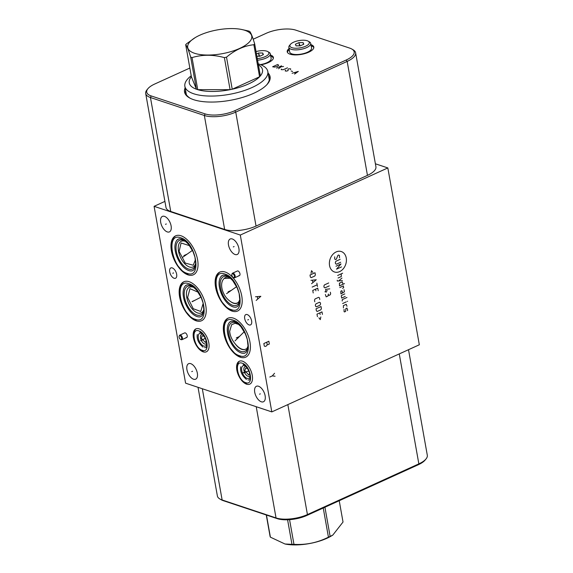 <?xml version="1.0" encoding="UTF-8"?>
<svg xmlns="http://www.w3.org/2000/svg" width="573" height="573" viewBox="0 0 573 573"><rect width="100%" height="100%" fill="white"/><g stroke="black" fill="none" stroke-linecap="round" stroke-linejoin="round"><path stroke-width="0.86" d="M240.302 235.052L387.828 167.932L419.329 344.781L271.81 411.901L240.302 235.052L154.087 206.323L185.588 383.172L271.81 411.901M198.029 387.319L217.382 495.96A22.655 8.452 -10.1 0 0 219.86 498.968L221.157 499.728A21.409 7.986 -10.1 0 0 223.305 500.673L277.203 518.629A21.409 7.986 -10.1 0 0 306.87 515.449L418.29 464.753A21.409 7.986 -10.1 0 0 425.066 460.119L426.018 458.959A22.655 8.452 -10.1 0 0 427.308 455.277L408.506 349.702M268.092 73.065A43.455 16.216 169.9 0 1 267.634 83.816A43.455 16.216 169.9 0 1 253.875 93.22A43.455 16.216 169.9 0 1 189.291 97.775A43.455 16.216 169.9 0 1 185.143 87.841M253.18 39.229L266.13 33.334A21.409 7.986 169.9 0 1 295.797 30.147L349.695 48.111A21.409 7.986 169.9 0 1 351.843 49.056A21.409 7.986 169.9 0 1 346.192 60.015L234.772 110.711A21.409 7.986 169.9 0 1 205.113 113.898L151.208 95.935A21.409 7.986 169.9 0 1 147.934 88.665A21.409 7.986 169.9 0 1 154.71 84.03L189.842 68.044M270.528 55.058A13.501 5.042 169.9 0 1 273.393 57.458A13.501 5.042 169.9 0 1 268.35 62.579A13.501 5.042 169.9 0 1 260.916 64.799M310.946 44.651A13.501 5.042 169.9 0 1 313.811 47.05A13.501 5.042 169.9 0 1 308.768 52.172A13.501 5.042 169.9 0 1 295.102 54.915A13.501 5.042 169.9 0 1 287.216 51.785A13.501 5.042 169.9 0 1 289.079 48.547M273.407 58.066A13.501 5.042 -10.1 0 0 270.743 56.24M203.186 303.275L200.743 311.461L193.244 308.725L187.629 297.494L189.971 288.67L198.208 292.237M387.828 167.932L375.387 163.785M248.145 345.777L246.913 348.613L244.836 349.509C241.949 349.824 238.912 348.148 235.732 344.48C232.115 340.391 230.095 336.014 229.673 331.344L231.621 324.698L235.102 323.272L238.905 324.519M235.732 344.48A14.11 7.406 -114.5 0 0 241.82 349.358A14.11 7.406 65.5 0 0 244.836 349.509M238.447 324.103A14.11 7.406 65.5 0 0 237.229 323.58A14.11 7.406 -114.5 0 0 235.102 323.272M240.359 357.23A21.409 11.238 65.5 0 1 224.91 337.826A21.409 11.238 65.5 0 1 228.011 318.194A21.409 11.238 65.5 0 1 233.39 318.122A21.409 11.238 65.5 0 1 248.832 337.526A21.409 11.238 65.5 0 1 245.738 357.158A21.409 11.238 65.5 0 1 240.359 357.23M181.018 235.768A21.409 11.238 65.5 0 1 196.46 255.164A21.409 11.238 65.5 0 1 193.366 274.804A21.409 11.238 65.5 0 1 187.987 274.868A21.409 11.238 65.5 0 1 172.537 255.472A21.409 11.238 65.5 0 1 175.639 235.832A21.409 11.238 65.5 0 1 181.018 235.768M189.205 281.715A21.409 11.238 65.5 0 1 204.647 301.119A21.409 11.238 65.5 0 1 201.553 320.751A21.409 11.238 65.5 0 1 196.167 320.823A21.409 11.238 65.5 0 1 180.724 301.419A21.409 11.238 65.5 0 1 183.826 281.787A21.409 11.238 65.5 0 1 189.205 281.715M225.182 272.025A21.409 11.238 65.5 0 1 240.624 291.421A21.409 11.238 65.5 0 1 237.53 311.06A21.409 11.238 65.5 0 1 232.144 311.125A21.409 11.238 65.5 0 1 216.701 291.729A21.409 11.238 65.5 0 1 219.796 272.089A21.409 11.238 65.5 0 1 225.182 272.025M242.494 361.176A12.599 6.611 65.5 0 1 251.583 372.593A12.599 6.611 65.5 0 1 249.764 384.154A12.599 6.611 65.5 0 1 246.598 384.189A12.599 6.611 65.5 0 1 237.509 372.772A12.599 6.611 65.5 0 1 239.328 361.219A12.599 6.611 65.5 0 1 242.494 361.176M199.082 328.838A12.599 6.611 65.5 0 1 208.171 340.262A12.599 6.611 65.5 0 1 206.344 351.815A12.599 6.611 65.5 0 1 203.179 351.851A12.599 6.611 65.5 0 1 194.089 340.434A12.599 6.611 65.5 0 1 195.916 328.881A12.599 6.611 65.5 0 1 199.082 328.838M190.752 363.662A8.509 4.469 65.5 0 1 196.89 371.376A8.509 4.469 65.5 0 1 195.665 379.176A8.509 4.469 65.5 0 1 193.524 379.204A8.509 4.469 65.5 0 1 187.385 371.49A8.509 4.469 65.5 0 1 188.617 363.69A8.509 4.469 65.5 0 1 190.752 363.662M164.523 216.379A8.509 4.469 65.5 0 1 170.654 224.086A8.509 4.469 65.5 0 1 169.429 231.893A8.509 4.469 65.5 0 1 167.287 231.915A8.509 4.469 65.5 0 1 161.149 224.208A8.509 4.469 65.5 0 1 162.381 216.408A8.509 4.469 65.5 0 1 164.523 216.379M232.316 238.97A8.509 4.469 65.5 0 1 238.454 246.677A8.509 4.469 65.5 0 1 237.222 254.484A8.509 4.469 65.5 0 1 235.08 254.505A8.509 4.469 65.5 0 1 228.942 246.798A8.509 4.469 65.5 0 1 230.174 238.998A8.509 4.469 65.5 0 1 232.316 238.97M258.552 386.252A8.509 4.469 65.5 0 1 264.683 393.959A8.509 4.469 65.5 0 1 263.458 401.766A8.509 4.469 65.5 0 1 261.317 401.795A8.509 4.469 65.5 0 1 255.178 394.081A8.509 4.469 65.5 0 1 256.41 386.281A8.509 4.469 65.5 0 1 258.552 386.252M247.242 314.584A5.666 2.972 65.5 0 1 251.332 319.713A5.666 2.972 65.5 0 1 250.508 324.912A5.666 2.972 65.5 0 1 249.083 324.927A5.666 2.972 65.5 0 1 245 319.798A5.666 2.972 65.5 0 1 245.817 314.598A5.666 2.972 65.5 0 1 247.242 314.584M172.265 267.92A5.666 2.972 65.5 0 1 176.348 273.049A5.666 2.972 65.5 0 1 175.531 278.249A5.666 2.972 65.5 0 1 174.106 278.263A5.666 2.972 65.5 0 1 170.016 273.128A5.666 2.972 65.5 0 1 170.84 267.935A5.666 2.972 65.5 0 1 172.265 267.92M186.726 337.497L181.92 339.682A2.521 1.325 65.5 0 0 182.286 337.368A2.521 1.325 65.5 0 0 180.466 335.09A2.521 1.325 -114.5 0 0 179.836 335.098L184.642 332.906A2.521 1.325 65.5 0 1 185.272 332.899A2.521 1.325 65.5 0 1 187.092 335.184A2.521 1.325 65.5 0 1 186.726 337.497A2.521 1.325 65.5 0 1 186.096 337.504M239.471 275.577L234.658 277.769A2.521 1.325 65.5 0 0 235.023 275.455A2.521 1.325 65.5 0 0 233.204 273.171A2.521 1.325 -114.5 0 0 232.574 273.178L237.38 270.993A2.521 1.325 65.5 0 1 238.017 270.986A2.521 1.325 65.5 0 1 239.836 273.271A2.521 1.325 65.5 0 1 239.471 275.577A2.521 1.325 65.5 0 1 238.834 275.584M164.909 201.395L154.087 206.323M351.843 49.056L353.14 49.808A22.655 8.452 169.9 0 1 355.618 52.823L375.924 166.786A22.655 8.452 169.9 0 1 367.458 175.367L256.038 226.07A22.655 8.452 169.9 0 1 224.645 229.436L170.747 211.48A22.655 8.452 169.9 0 1 165.991 207.469L145.692 93.506A22.655 8.452 169.9 0 1 146.982 89.825L147.934 88.665M355.618 52.823A22.655 8.452 169.9 0 1 347.159 61.411L235.739 112.107A22.655 8.452 169.9 0 1 204.346 115.481L150.448 97.517A22.655 8.452 169.9 0 1 145.692 93.506M195.773 263.05A14.11 7.406 65.5 0 1 189.455 267.004A14.11 7.406 -114.5 0 1 178.532 251.239A14.11 7.406 -114.5 0 1 184.857 241.219A14.11 7.406 65.5 0 1 186.075 241.742M195.465 259.59L193.244 265.235L185.258 263.079L179.105 251.425L181.068 242.988L189.599 245.681M203.959 309.005A14.11 7.406 65.5 0 1 197.635 312.951A14.11 7.406 -114.5 0 1 186.719 297.186A14.11 7.406 -114.5 0 1 193.044 287.173A14.11 7.406 65.5 0 1 194.261 287.696M239.929 299.536L238.49 302.236A14.11 7.406 65.5 0 1 233.612 303.26A14.11 7.406 -114.5 0 1 230.933 301.813C226.808 299.156 223.936 295.217 222.31 289.988C220.963 284.802 221.586 280.956 224.186 278.457L230.547 278.277M224.186 278.457A14.11 7.406 -114.5 0 1 229.021 277.475A14.11 7.406 65.5 0 1 230.239 277.998M230.933 301.813C233.963 303.726 236.484 303.869 238.49 302.236L238.146 302.508M250.165 375.566A5.307 2.786 65.5 0 1 248.066 376.325A5.307 2.786 -114.5 0 1 243.998 370.609A5.307 2.786 -114.5 0 1 246.061 366.555M249.721 373.331L248.732 374.986L244.8 370.681L245.717 367.981L247.643 368.654M206.746 343.227A5.307 2.786 65.5 0 1 204.647 343.986A5.307 2.786 -114.5 0 1 200.586 338.271A5.307 2.786 -114.5 0 1 202.649 334.224M206.187 340.598L205.449 342.532L201.41 338.349L202.068 335.735L204.296 336.423M313.818 47.659A13.501 5.042 -10.1 0 0 311.153 45.826M287.417 52.358A13.501 5.042 169.9 0 1 289.286 49.722M219.86 498.968A22.655 8.452 -10.1 0 0 222.131 499.971L276.036 517.935A22.655 8.452 -10.1 0 0 307.429 514.561L418.849 463.865A22.655 8.452 -10.1 0 0 426.018 458.959M195.271 37.574A32.532 12.14 -10.1 0 0 194.534 53.275A32.532 12.14 -10.1 0 0 239.614 48.433A32.532 12.14 -10.1 0 0 244.936 30.34A32.532 12.14 -10.1 0 0 241.233 29.395A32.532 12.14 -10.1 0 0 195.271 37.574L186.483 43.827A37.209 13.881 -10.1 0 0 185.688 44.715L191.396 76.768A37.209 13.881 -10.1 0 0 196.41 89.216A37.209 13.881 169.9 0 0 197.062 89.445A37.209 13.881 -10.1 0 0 197.742 89.66A37.209 13.881 -10.1 0 0 230.095 89.667A37.209 13.881 -10.1 0 0 232.223 89.223A37.209 13.881 -10.1 0 0 259.576 76.782A37.209 13.881 -10.1 0 0 260.371 75.894A37.209 13.881 -10.1 0 0 257.349 64.276M186.289 94.244L184.871 86.315A42.123 15.722 169.9 0 0 193.717 93.771A42.123 15.722 -10.1 0 0 241.269 91.515A42.123 15.722 -10.1 0 0 267.82 71.539A42.123 15.722 -10.1 0 0 258.982 64.076A42.123 15.722 169.9 0 0 258.222 63.832M191.396 76.768L196.41 89.216L190.702 57.164A37.209 13.881 -10.1 0 0 191.353 57.393A37.209 13.881 -10.1 0 0 192.027 57.608L197.742 89.66L230.095 89.667L224.387 57.608A37.209 13.881 -10.1 0 0 226.514 57.164C235.073 49.901 244.191 45.747 253.868 44.723A37.209 13.881 -10.1 0 0 254.663 43.835C252.435 36.565 250.766 32.417 249.649 31.386A37.209 13.881 -10.1 0 0 248.997 31.164A37.209 13.881 -10.1 0 0 248.324 30.942L241.233 29.395M192.027 57.608C202.262 54.485 213.049 54.485 224.387 57.608M184.871 86.315A42.123 15.722 169.9 0 1 191.217 75.772M185.688 44.715C186.805 45.747 188.474 49.894 190.702 57.164M260.371 75.894L254.663 43.835M226.514 57.164L232.223 89.223L259.576 76.782L253.868 44.723M260.393 64.591A11.109 4.147 -10.1 0 0 271.136 58.467L270.313 53.833A11.109 4.147 -10.1 0 0 269.095 52.351L267.799 51.599A9.856 3.674 -10.1 0 0 266.81 51.162A9.856 3.674 169.9 0 0 256.038 51.584M257.578 60.194A11.109 4.147 -10.1 0 0 270.313 53.833M257.284 58.582A9.856 3.674 -10.1 0 0 266.961 55.681A9.856 3.674 -10.1 0 0 267.799 51.599M256.876 56.254L259.827 56.254L263.379 54.636L262.728 53.017L258.523 53.017L256.46 53.955M258.523 53.017L259.096 56.254M262.728 53.017L263.043 54.786M292.015 53.926A11.109 4.147 169.9 0 1 289.687 51.957L288.856 47.315A11.109 4.147 169.9 0 1 289.487 45.511L290.447 44.357A9.856 3.674 169.9 0 1 298.039 40.783A9.856 3.674 169.9 0 1 307.228 40.755A9.856 3.674 -10.1 0 1 308.217 41.192L309.513 41.944A11.109 4.147 -10.1 0 1 310.724 43.419L311.554 48.06A11.109 4.147 -10.1 0 1 304.55 53.325A11.109 4.147 -10.1 0 1 292.015 53.926M310.724 43.419A11.109 4.147 -10.1 0 1 303.726 48.691A11.109 4.147 -10.1 0 1 291.191 49.285A11.109 4.147 169.9 0 1 288.856 47.315M290.447 44.357A9.856 3.674 169.9 0 0 291.951 47.702A9.856 3.674 -10.1 0 0 304.872 46.549A9.856 3.674 -10.1 0 0 308.217 41.192M295.389 44.228L296.04 45.847L300.238 45.847L303.79 44.228L303.138 42.61L298.941 42.61L295.389 44.228M298.941 42.61L299.514 45.847M303.138 42.61L303.454 44.379M323.244 507.993L328.436 537.166C317.506 542.681 306.011 545.073 293.963 544.35A37.209 13.881 169.9 0 1 291.972 544.35L284.974 543.992L270.392 537.159A37.209 13.881 169.9 0 1 270.084 536.392L266.273 514.991M289.566 519.661L293.963 544.35M324.927 507.227L330.127 536.4A37.209 13.881 169.9 0 1 329.296 536.786A37.209 13.881 169.9 0 1 328.436 537.166M339.23 500.723L343.026 522.032L332.791 535.103L331.459 535.905A32.532 12.14 169.9 0 1 326.875 538.298A32.532 12.14 169.9 0 1 285.497 544.092L284.974 543.992M332.791 535.103L330.127 536.4M266.459 515.048L270.392 537.159M287.589 519.775L291.972 544.35M180.71 339.502A2.07 1.089 -114.5 0 1 179.385 338.063A2.07 1.089 -114.5 0 1 179.177 336.115A2.07 1.089 -114.5 0 1 180.037 335.728A2.07 1.089 65.5 0 1 181.641 338.034A2.07 1.089 65.5 0 1 180.724 339.51A2.07 1.089 65.5 0 1 180.71 339.502L181.297 339.696A2.521 1.325 65.5 0 1 181.283 339.689A2.521 1.325 65.5 0 0 181.92 339.682M179.836 335.098A2.521 1.325 -114.5 0 0 179.413 335.556L179.177 336.115M233.455 277.59A2.07 1.089 -114.5 0 1 232.129 276.143A2.07 1.089 -114.5 0 1 231.922 274.195A2.07 1.089 -114.5 0 1 232.781 273.815A2.07 1.089 65.5 0 1 234.378 276.114A2.07 1.089 65.5 0 1 233.462 277.59A2.07 1.089 65.5 0 1 233.455 277.59L234.035 277.776A2.521 1.325 65.5 0 1 234.028 277.776A2.521 1.325 65.5 0 0 234.658 277.769M232.574 273.178A2.521 1.325 -114.5 0 0 232.158 273.643L231.922 274.195M277.626 64.513L272.633 66.783L274.524 67.091L277.346 66.389L278.693 65.193L277.626 64.513M281.572 65.823L276.573 68.101M278.657 67.148L283.542 66.482M280.892 66.912L278.542 68.753M281.35 69.032L281.25 69.655L283.32 69.691L287.481 67.793M290.59 69.491L290.683 68.86L288.62 68.832L288.033 69.29L288.09 70.622L286.593 71.109L285.196 70.973L285.461 70.078M291.141 70.988L292.617 71.475M294.558 74.089L298.318 71.41L292.094 73.272M294.25 72.678L295.725 73.172M184.893 255.143L184.112 255.494M185.537 255.35L184.75 255.708M182.98 257.062L192.435 250.387M193.08 301.09L192.292 301.448M193.28 301.154L192.492 301.513M192.091 301.742L201.016 297.158M237.265 337.497L236.477 337.855M238.16 337.97L237.372 338.328M235.023 340.885L244.263 331.688M229.057 291.399L228.269 291.757M229.88 291.464L229.085 291.822M226.607 293.648L236.613 286.672M244.943 372.507L244.148 372.865M244.327 372.3L243.532 372.658M242.866 372.801L248.883 370.989M201.524 340.169L200.736 340.527M201.868 340.283L201.08 340.641M201.037 340.72L205.284 338.242M192.535 371.254L191.74 371.612M166.299 223.971L165.511 224.329M234.092 246.555L233.304 246.92M260.328 393.844L259.54 394.203M248.56 319.576L247.765 319.935M173.583 272.913L172.788 273.271M339.653 271.609A10.772 8.237 108.4 0 0 346.242 257.972A10.772 8.237 108.4 0 0 336.15 251.934A10.772 8.237 108.4 0 0 329.554 265.564A10.772 8.237 108.4 0 0 339.653 271.609M339.51 257.8L339.488 255.529L338.629 255.014L337.912 255.343L336.294 259.261L335.585 259.583L334.718 259.068L334.704 256.804M340.691 262.262L336.408 264.21L335.542 263.695L335.32 262.434L335.885 261.267L340.169 259.318M335.993 266.223L340.992 263.945L336.516 269.167L341.515 266.896M337.64 275.477L342.64 273.206M338.091 278.005L341.307 276.544L341.214 273.858M337.203 280.226L337.354 281.071L342.41 280.591M341.959 278.063L338.614 280.949M343.062 284.237L342.253 281.873L339.402 283.169L339.495 285.863L344.488 283.585M342.64 288.369L343.664 287.603L343.363 285.92L339.789 287.546M342.704 293.039L341.895 290.683L340.82 291.17L340.914 293.856L344.409 291.807L344.036 289.709M344.788 293.913L341.572 295.374L341.293 295.962L341.666 298.06L345.233 296.442M346.959 297.473L342.325 299.586L342.188 301.011M342.64 303.532L346.207 301.907M347.281 301.419L347.639 301.262L347.281 301.419M346.98 306.261L346.25 304.313L343.399 305.617L343.413 307.88M344.072 309.406L344.087 311.669L344.523 311.927L345.591 311.44L345.856 308.589L346.93 308.102L347.661 310.043L347.374 310.63M328.709 282.955L324.433 284.903L323.867 286.07L324.089 287.331L324.955 287.847L329.239 285.898M324.891 291.822L327.391 290.683M329.762 288.849L325.607 289.372L326.137 292.316M325.364 294.486L326.173 296.85L327.957 296.033L328.372 294.028M328.522 294.873L329.002 295.41L330.069 294.923L330.664 293.899L330.363 292.216M312.908 272.483L311.554 270.671L311.003 273.35M310.014 275.011L310.387 277.117L311.254 277.633L314.821 276.007L315.386 274.839L315.007 272.734L310.014 275.011M311.562 283.707L316.26 279.753L310.96 280.34M312.486 280.254L312.887 282.496M312.163 287.073L317.156 284.802M316.855 283.119L317.456 286.486M318.208 290.69L317.757 288.169L312.758 290.439L313.209 292.968M315.916 290.826L315.616 289.143M319.784 299.529L319.483 297.845L318.617 297.33L315.05 298.956L314.484 300.116L314.785 301.799M315.924 303.862L315.358 305.029L315.587 306.29L316.446 306.806L320.013 305.187L320.579 304.019L320.357 302.752L319.49 302.236L315.924 303.862M316.031 308.818L316.411 310.917L317.27 311.44L320.844 309.814L321.403 308.646L321.03 306.541L316.031 308.818M322.427 314.398L321.983 311.87L316.984 314.147L317.435 316.668M320.135 314.527L319.841 312.844M318.925 317.814L320.271 319.627L320.823 316.948M256.174 300.438L260.844 296.32L255.515 296.757M257.313 296.735L257.707 298.941M268.844 341.243L263.845 343.521L264.303 346.092L265.27 346.45L266.517 345.884L267.219 344.767L268.952 344.38L269.303 343.821L268.844 341.243M266.76 342.188L267.219 344.767M269.811 377.027L272.311 375.888L274.546 373.281M272.311 375.888L275.076 376.225M259.175 54.636L259.462 56.254L259.175 54.636M299.593 44.228L299.88 45.847L299.593 44.228M183.919 255.587L187.178 254.104M187.156 254.111L183.94 255.572M192.105 301.534L195.364 300.051M195.343 300.066L192.127 301.527M236.291 337.941L239.55 336.458M239.528 336.466L236.312 337.934M231.313 290.368L228.097 291.829L231.334 290.361M243.969 372.944L247.214 371.476L243.983 372.944M200.557 340.613L203.795 339.137M203.787 339.137L200.571 340.606M190.207 98.305C187.292 96.264 185.91 94.624 186.053 93.392A42.209 15.75 169.9 0 1 185.96 92.418M266.954 84.632C268.966 81.767 269.704 79.754 269.16 78.587A42.209 15.75 -10.1 0 0 268.909 77.642M267.283 84.231A42.574 15.886 -10.1 0 0 268.529 75.536M189.763 98.04A42.574 15.886 169.9 0 1 185.588 90.312M238.139 323.838L238.153 323.845A15.729 8.258 65.5 0 1 238.153 323.845A15.729 8.258 65.5 0 0 235.761 322.649A15.729 8.258 -114.5 0 0 228.706 333.815A15.729 8.258 -114.5 0 0 240.882 351.385A15.729 8.258 65.5 0 0 248.138 345.813A15.729 8.258 65.5 0 1 248.138 345.813L248.138 345.813M244.535 353.219A17.441 9.154 65.5 0 1 241.183 352.932A17.441 9.154 -114.5 0 1 239.213 352.03C231.972 348.112 225.783 334.517 227.588 326.481A17.441 9.154 -114.5 0 1 230.188 321.689M346.192 60.015L347.159 61.411L367.458 175.367M151.208 95.935L150.448 97.517L170.747 211.48M205.113 113.898L204.346 115.481L224.645 229.436M234.772 110.711L235.739 112.107L256.038 226.07M192.163 270.857A17.441 9.154 65.5 0 1 188.811 270.578A17.441 9.154 -114.5 0 1 186.841 269.668C179.6 265.757 173.411 252.156 175.216 244.127A17.441 9.154 -114.5 0 1 177.816 239.335M185.767 241.477L185.781 241.484A15.729 8.258 65.5 0 0 185.767 241.477A15.729 8.258 65.5 0 0 183.389 240.295A15.729 8.258 -114.5 0 0 176.341 251.454A15.729 8.258 -114.5 0 0 188.51 269.024A15.729 8.258 65.5 0 0 195.765 263.458A15.729 8.258 65.5 0 0 195.773 263.437L195.765 263.458M200.349 316.812A17.441 9.154 65.5 0 1 196.997 316.532A17.441 9.154 -114.5 0 1 195.021 315.623C187.786 311.705 181.598 298.11 183.403 290.081A17.441 9.154 -114.5 0 1 186.003 285.282M193.953 287.431L193.968 287.438A15.729 8.258 65.5 0 1 193.968 287.438A15.729 8.258 65.5 0 0 191.575 286.242A15.729 8.258 -114.5 0 0 184.52 297.408A15.729 8.258 -114.5 0 0 196.697 314.978A15.729 8.258 65.5 0 0 203.952 309.406A15.729 8.258 65.5 0 0 203.959 309.391L203.952 309.406M236.327 307.114A17.441 9.154 65.5 0 1 232.975 306.834A17.441 9.154 -114.5 0 1 230.998 305.932C223.756 302.014 217.568 288.412 219.373 280.383A17.441 9.154 -114.5 0 1 221.98 275.592M229.931 277.733L229.945 277.747A15.729 8.258 65.5 0 0 229.931 277.733A15.729 8.258 65.5 0 0 227.553 276.551A15.729 8.258 -114.5 0 0 220.498 287.71A15.729 8.258 -114.5 0 0 232.667 305.287A15.729 8.258 65.5 0 0 239.929 299.715A15.729 8.258 65.5 0 0 239.929 299.693L239.929 299.715M245.488 365.975A6.919 3.631 65.5 0 0 244.872 365.703A6.919 3.631 -114.5 0 0 241.763 370.616A6.919 3.631 -114.5 0 0 247.121 378.352A6.919 3.631 65.5 0 0 250.222 376.389M202.068 333.636A6.919 3.631 65.5 0 0 201.452 333.364A6.919 3.631 -114.5 0 0 198.351 338.278A6.919 3.631 -114.5 0 0 203.709 346.013A6.919 3.631 65.5 0 0 206.81 344.051M223.305 500.673L222.131 499.971L202.319 388.752M277.203 518.629L276.036 517.935L256.224 406.708M306.87 515.449L307.429 514.561L287.839 404.61M418.29 464.753L418.849 463.865L399.266 353.906M180.774 237.809C165.246 231.599 171.964 269.331 187.106 273.342C202.634 279.545 195.916 241.82 180.774 237.809M188.961 283.757C173.433 277.554 180.151 315.286 195.293 319.29C210.821 325.5 204.095 287.768 188.961 283.757M233.147 320.164C217.618 313.954 224.337 351.686 239.478 355.697C255.006 361.907 248.281 324.175 233.147 320.164M224.931 274.066C209.403 267.856 216.128 305.588 231.263 309.599C246.791 315.809 240.073 278.077 224.931 274.066M242.257 363.239C233.777 359.851 237.444 380.458 245.71 382.642C254.19 386.037 250.523 365.431 242.257 363.239M198.838 330.9C190.358 327.512 194.032 348.119 202.298 350.304C210.778 353.699 207.111 333.092 198.838 330.9M240.696 366.806C240.008 371.39 241.928 375.609 246.447 379.448M197.277 334.467C196.596 339.051 198.509 343.27 203.028 347.116M269.231 79.468L267.82 71.539M175.445 235.926L173.691 237.594L171.42 243.203L171.692 251.64L174.285 259.762L177.236 265.134L183.095 271.752L188.059 274.574M177.064 240.037L179.012 238.805L181.727 239.041L184.793 240.703L188.56 244.334L193.065 251.712L194.963 257.191L195.722 264.547L194.14 269.525L192.678 270.685L191.138 270.965M183.632 281.88L181.877 283.549L179.607 289.157L179.879 297.588L182.472 305.717L185.416 311.089L191.282 317.707L196.238 320.529M185.244 285.991L187.192 284.76L189.914 284.996L192.979 286.658L196.74 290.289L201.245 297.666L203.15 303.146L203.909 310.502L202.319 315.472L200.865 316.64L199.325 316.919M227.818 318.28L226.063 319.956L223.792 325.564L224.064 333.995L226.657 342.117L229.608 347.489L235.467 354.114L240.424 356.936M229.429 322.391L231.385 321.166L234.099 321.403L237.165 323.057L240.925 326.696L245.43 334.066L247.335 339.545L248.095 346.909L246.505 351.879L245.051 353.04L243.511 353.326M219.609 272.182L217.855 273.858L215.584 279.459L215.849 287.897L218.449 296.019L221.393 301.391L227.259 308.009L232.215 310.831M221.221 276.293L223.169 275.069L225.884 275.305L228.956 276.96L232.717 280.598L237.222 287.968L239.127 293.448L239.886 300.804L238.296 305.781L236.842 306.942L235.302 307.228M239.45 361.169L238.382 362.2L236.9 365.997L237.1 370.624L238.576 375.272L241.154 379.584L244.499 382.8L246.662 383.881M243.21 364.478C245.86 365.481 248.08 368.604 249.857 373.854C250.544 381.561 249.348 379.77 247.98 379.942M196.038 328.83L194.97 329.862L193.488 333.658L193.681 338.285L195.164 342.933L197.735 347.245L201.087 350.461L203.25 351.543M199.791 332.139C202.448 333.142 204.661 336.265 206.438 341.522C207.125 349.222 205.936 347.431 204.561 347.603"/></g></svg>
